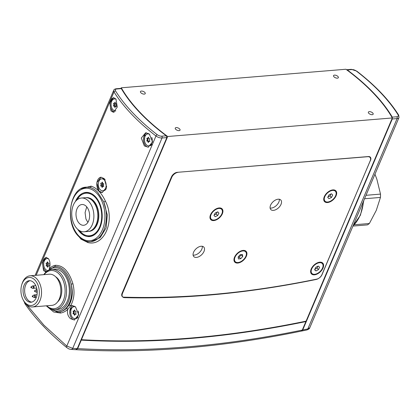 <?xml version="1.0" encoding="UTF-8"?>
<svg xmlns="http://www.w3.org/2000/svg" width="420" height="420" viewBox="0 0 420 420"><rect width="100%" height="100%" fill="white"/><g stroke="black" fill="none" stroke-linecap="round" stroke-linejoin="round"><path stroke-width="0.63" d="M336.157 193.373A7.166 4.232 -43.6 0 1 331.737 200.419A7.166 4.232 -43.6 0 1 325.022 201.164A7.166 4.232 -43.6 0 1 324.256 199.064A7.166 4.232 -43.6 0 1 328.676 192.019A7.166 4.232 -43.6 0 1 335.391 191.279A7.166 4.232 -43.6 0 1 336.157 193.373M327.71 197.41L328.976 198.66L331.475 197.468L332.703 195.027L331.438 193.778L328.939 194.969L327.71 197.41M327.947 196.933L330.02 195.946L331.012 193.982M330.02 195.946L331.475 197.468M327.737 197.358L328.976 198.66M88.232 198.03A16.611 10.815 85.3 0 1 91.891 199.673A16.611 10.815 85.3 0 1 93.439 201.049A16.611 10.815 85.3 0 1 94.264 228.428A16.611 10.815 85.3 0 1 90.925 230.648M314.465 274.312A7.166 4.232 -43.6 0 1 311.923 273.446A7.166 4.232 -43.6 0 1 312.795 267.031A7.166 4.232 -43.6 0 1 319.762 262.694A7.166 4.232 -43.6 0 1 322.298 263.56A7.166 4.232 -43.6 0 1 321.426 269.976A7.166 4.232 -43.6 0 1 314.465 274.312M318.224 266.065L315.73 267.372L314.617 269.813L315.998 270.942L318.491 269.635L319.604 267.194L318.224 266.065M314.874 269.252L317.042 268.112L317.898 266.233M317.042 268.112L318.491 269.635M314.717 269.598L315.998 270.942M84.205 231.777L88.148 231.452A16.936 11.025 -94.7 0 0 96.143 206.672A16.936 11.025 -94.7 0 0 85.36 197.694L81.417 198.02A16.936 11.025 -94.7 0 0 73.416 222.794A16.936 11.025 -94.7 0 0 84.205 231.777A16.936 11.025 -94.7 0 0 92.206 206.997A16.936 11.025 -94.7 0 0 81.417 198.02M88.636 231.394A16.936 11.025 -94.7 0 0 89.129 231.368A16.936 11.025 -94.7 0 0 97.13 206.593A16.936 11.025 -94.7 0 0 86.342 197.615A16.936 11.025 -94.7 0 0 85.853 197.673M88.589 210.037A10.421 6.788 -94.7 0 0 81.953 204.514A10.421 6.788 -94.7 0 0 77.028 219.76A10.421 6.788 -94.7 0 0 83.669 225.283A10.421 6.788 -94.7 0 0 88.589 210.037M87.89 222.374L85.948 219.02L85.076 212.641L86.735 206.85M305.713 321.216L305.897 321.568L302.284 330.068L301.355 331.102C261.828 339.245 223.22 344.873 185.525 347.986C147.814 351.099 111.316 351.671 76.031 349.697L77.663 348.616L81.27 340.116L80.976 339.885M305.897 321.568A1172.902 692.722 -43.6 0 1 190.339 338.478A1172.902 692.722 -43.6 0 1 81.27 340.116M70.403 309.976L70.823 310.553M113.542 103.215L113.878 104.758L113.416 105.856L114.439 106.27L114.949 107.583L115.537 106.381L116.508 106.465L116.093 104.974L116.561 103.877L115.532 103.457L115.028 102.149L114.439 103.352L113.542 103.215M115.773 98.816A5.99 3.901 -94.7 0 0 115.379 98.821L114.492 98.894A5.99 3.901 -94.7 0 0 111.652 101.367A5.99 3.901 -94.7 0 0 111.694 107.73A5.99 3.901 -94.7 0 0 115.479 110.838A5.99 3.901 -94.7 0 0 115.794 110.791L115.479 110.838M116.093 99.262A5.99 3.901 -94.7 0 0 114.492 98.894M114.917 103.278L115.159 104.522L114.723 105.956L116.513 106.334M370.493 160.445A5.208 3.077 -43.6 0 0 370.325 157.174A5.208 3.077 -43.6 0 0 368.34 156.55L177.203 172.337A5.208 3.077 -43.6 0 0 171.47 176.878L122.073 293.26A5.208 3.077 -43.6 0 0 122.241 296.525A5.208 3.077 -43.6 0 0 123.827 297.161A1118.901 660.828 136.4 0 0 208.892 294.777A1118.901 660.828 136.4 0 0 316.785 279.121A5.208 3.077 -43.6 0 0 322.009 274.654L370.398 160.346M81.443 339.691A1172.383 692.417 136.4 0 0 190.523 338.058A1172.383 692.417 136.4 0 0 306.08 321.143L392.332 117.952A154.24 73.511 23 0 0 373.464 93.245A154.24 73.511 23 0 0 345.917 69.253L121.28 87.801A154.24 73.511 23 0 0 140.144 112.513A154.24 73.511 23 0 0 167.696 136.505L81.443 339.691L81.155 339.46M337.927 76.477A2.604 1.244 23 0 0 335.428 75.185A2.604 1.244 23 0 0 333.554 75.621A2.604 1.244 23 0 0 333.984 76.802A2.604 1.244 23 0 0 336.483 78.099A2.604 1.244 23 0 0 338.352 77.658A2.604 1.244 23 0 0 337.927 76.477M372.734 113.001A2.604 1.244 23 0 0 370.235 111.71A2.604 1.244 23 0 0 368.366 112.151A2.604 1.244 23 0 0 368.797 113.327A2.604 1.244 23 0 0 371.291 114.623A2.604 1.244 23 0 0 373.165 114.182A2.604 1.244 23 0 0 372.734 113.001M179.624 128.951A2.604 1.244 23 0 0 177.13 127.659A2.604 1.244 23 0 0 175.256 128.095A2.604 1.244 23 0 0 175.686 129.276A2.604 1.244 23 0 0 178.185 130.573A2.604 1.244 23 0 0 180.054 130.132A2.604 1.244 23 0 0 179.624 128.951M144.816 92.426A2.604 1.244 23 0 0 142.317 91.13A2.604 1.244 23 0 0 140.448 91.57A2.604 1.244 23 0 0 140.873 92.752A2.604 1.244 23 0 0 143.372 94.048A2.604 1.244 23 0 0 145.241 93.608A2.604 1.244 23 0 0 144.816 92.426M121.28 87.801L121.039 88.368M392.332 117.952L167.696 136.505M46.704 305.786A19.147 12.469 -94.7 0 0 63.457 300.305A19.147 12.469 -94.7 0 0 59.173 274.118A19.147 12.469 -94.7 0 0 44.132 274.627M43.801 274.654A20.192 13.146 85.3 0 1 51.718 269.425A20.192 13.146 85.3 0 1 60.317 273.21A20.192 13.146 85.3 0 1 66.292 295.229A20.192 13.146 85.3 0 1 55.046 309.671A20.192 13.146 85.3 0 1 46.447 305.886A20.192 13.146 85.3 0 1 46.373 305.812M25.3 302.852A14.07 9.161 -94.7 0 0 37.963 299.686A14.07 9.161 -94.7 0 0 34.965 280.082A14.07 9.161 -94.7 0 0 21.704 284.918A14.07 9.161 -94.7 0 0 22.89 299.318A14.07 9.161 -94.7 0 0 25.3 302.852M21.704 284.918L21.945 284.088A15.629 10.18 85.3 0 1 30.025 275.793A15.629 10.18 85.3 0 1 36.682 278.723A15.629 10.18 85.3 0 1 41.307 295.769A15.629 10.18 85.3 0 1 32.597 306.952A15.629 10.18 85.3 0 1 25.946 304.022A15.629 10.18 85.3 0 1 23.268 300.09L22.89 299.318M51.718 269.425L54.479 269.199A20.192 13.146 85.3 0 1 63.079 272.984A20.192 13.146 85.3 0 1 69.048 295.003A20.192 13.146 85.3 0 1 57.803 309.445L55.046 309.671M55.529 276.665A14.07 9.161 85.3 0 1 57.425 278.229A14.07 9.161 85.3 0 1 57.614 301.906M30.025 275.793L49.334 274.197A15.629 10.18 85.3 0 1 55.991 277.127A15.629 10.18 85.3 0 1 60.617 294.173A15.629 10.18 85.3 0 1 51.912 305.356L32.597 306.952M27.993 300.09A10.81 7.04 85.3 0 1 24.722 288.887A10.81 7.04 85.3 0 1 30.035 280.697A10.81 7.04 85.3 0 0 24.822 293.06A10.81 7.04 85.3 0 0 31.805 302.111A10.81 7.04 85.3 0 1 27.993 300.09M26.418 300.221A10.81 7.04 85.3 0 1 23.215 288.43A10.81 7.04 85.3 0 1 29.243 280.697A10.81 7.04 85.3 0 1 33.841 282.718A10.81 7.04 85.3 0 1 37.044 294.509A10.81 7.04 85.3 0 1 31.022 302.243A10.81 7.04 85.3 0 1 26.418 300.221M100.779 183.162L101.12 184.706L100.653 185.803L101.682 186.218L102.186 187.53L102.774 186.328L103.751 186.412L103.331 185.047L103.798 183.823L102.842 183.482L102.265 182.096L101.677 183.298L100.779 183.162M105.289 180.017A5.99 3.901 -94.7 0 0 102.622 178.768L101.735 178.841A5.99 3.901 -94.7 0 0 98.889 181.314A5.99 3.901 -94.7 0 0 98.931 187.677A5.99 3.901 -94.7 0 0 102.722 190.785A5.99 3.901 -94.7 0 0 105.562 188.312A5.99 3.901 -94.7 0 0 105.525 181.949A5.99 3.901 -94.7 0 0 101.735 178.841M102.722 190.785L103.609 190.712A5.99 3.901 -94.7 0 0 106.36 188.444M102.291 183.246L102.701 184.448L102.228 185.672L103.325 186.281M213.36 220.07A7.166 4.232 -43.6 0 1 211.265 219.203A7.166 4.232 -43.6 0 1 212.31 212.552A7.166 4.232 -43.6 0 1 219.539 208.451A7.166 4.232 -43.6 0 1 221.634 209.317A7.166 4.232 -43.6 0 1 220.589 215.969A7.166 4.232 -43.6 0 1 213.36 220.07M217.744 211.822L215.25 212.951L213.953 215.392L215.15 216.699L217.649 215.57L218.946 213.129L217.744 211.822M217.712 211.838L218.946 213.129M214.179 214.961L216.2 214.048L217.271 212.037M216.2 214.048L217.649 215.57M36.829 288.75A1.565 1.018 -94.7 0 0 36.598 290.115A1.565 1.018 -94.7 0 0 37.17 291.239M235.646 262.007A7.166 4.232 -43.6 0 1 235.258 261.671A7.166 4.232 -43.6 0 1 237.216 253.969A7.166 4.232 -43.6 0 1 245.238 251.454A7.166 4.232 -43.6 0 1 245.632 251.785A7.166 4.232 -43.6 0 1 243.668 259.486A7.166 4.232 -43.6 0 1 235.646 262.007M242.456 254.515L240.167 254.735L238.156 256.951L238.429 258.946L240.718 258.725L242.734 256.51L242.456 254.515M238.203 257.308L239.269 257.203L241.232 254.63M241.28 254.987L242.734 256.51M239.269 257.203L240.718 258.725M177.954 172.274L367.805 156.697A5.733 3.386 136.4 0 1 369.983 157.385A5.733 3.386 136.4 0 1 370.167 160.981L321.967 274.538A5.733 3.386 136.4 0 1 316.218 279.452A1122.886 663.18 -43.6 0 1 207.764 295.197A1122.886 663.18 -43.6 0 1 124.446 297.649A5.733 3.386 136.4 0 1 122.692 296.951A5.733 3.386 136.4 0 1 122.504 293.354L171.738 177.366L171.412 177.02M273.431 210.368A6.904 4.079 136.4 0 0 280.03 206.105A6.904 4.079 136.4 0 0 280.802 200.02A6.904 4.079 136.4 0 0 278.177 199.196A6.904 4.079 136.4 0 0 271.577 203.453A6.904 4.079 136.4 0 0 270.806 209.543A6.904 4.079 136.4 0 0 273.431 210.368M270.107 208.031A6.904 4.079 136.4 0 0 271.257 208.084A6.904 4.079 136.4 0 0 277.006 204.871A6.904 4.079 136.4 0 0 279.326 199.248M196.418 257.418A6.904 4.079 136.4 0 0 203.018 253.155A6.904 4.079 136.4 0 0 203.789 247.065A6.904 4.079 136.4 0 0 201.164 246.241A6.904 4.079 136.4 0 0 194.565 250.504A6.904 4.079 136.4 0 0 193.793 256.594A6.904 4.079 136.4 0 0 196.418 257.418M193.095 255.082A6.904 4.079 136.4 0 0 194.245 255.134A6.904 4.079 136.4 0 0 199.994 251.921A6.904 4.079 136.4 0 0 202.314 246.293M237.757 263.057A7.817 4.615 136.4 0 0 246.356 256.242A7.817 4.615 136.4 0 0 243.128 250.404A7.817 4.615 136.4 0 0 241.967 250.609A7.817 4.615 136.4 0 0 234.255 257.959A7.817 4.615 136.4 0 0 237.757 263.057M213.764 220.584A7.817 4.615 136.4 0 0 222.359 213.77A7.817 4.615 136.4 0 0 219.135 207.937A7.817 4.615 136.4 0 0 217.975 208.142A7.817 4.615 136.4 0 0 210.263 215.486A7.817 4.615 136.4 0 0 213.764 220.584M327.521 202.545A7.817 4.615 136.4 0 0 336.116 195.731A7.817 4.615 136.4 0 0 332.892 189.893A7.817 4.615 136.4 0 0 331.732 190.097A7.817 4.615 136.4 0 0 324.019 197.447A7.817 4.615 136.4 0 0 327.521 202.545M314.428 274.827A7.817 4.615 136.4 0 0 323.022 268.018A7.817 4.615 136.4 0 0 319.798 262.18A7.817 4.615 136.4 0 0 318.638 262.385A7.817 4.615 136.4 0 0 310.926 269.735A7.817 4.615 136.4 0 0 314.428 274.827M178.043 172.368A5.733 3.386 136.4 0 0 171.738 177.366M73.138 311.005L73.479 312.548L73.012 313.645L74.041 314.066L74.545 315.373L75.133 314.171L76.109 314.255L75.689 312.889L76.157 311.666L75.127 311.246L74.623 309.939L74.036 311.141L73.138 311.005M75.716 307.067A5.99 3.901 -94.7 0 0 74.093 306.684A5.99 3.901 -94.7 0 0 71.248 309.157A5.99 3.901 -94.7 0 0 71.29 315.52A5.99 3.901 -94.7 0 0 75.075 318.628L75.962 318.554A5.99 3.901 -94.7 0 0 77.973 317.447M74.093 306.684L75.196 306.647M75.075 318.628A5.99 3.901 -94.7 0 0 77.92 316.155A5.99 3.901 -94.7 0 0 78.278 311.073M73.763 310.952L74.267 312.485L73.799 313.577L75.127 314.171L76.099 314.092L75.148 314.171M74.981 310.805L74.046 311.141M74.099 311.089L74.802 311.078L74.02 311.141M91.943 193.877A21.893 14.259 85.3 0 0 86.111 192.659A22.145 14.422 85.3 0 1 87.082 192.402M98.984 191.084L96.831 182.695L101.042 177.198L104.26 178.642L106.659 187.016L102.307 192.518L98.984 191.084M101.12 177.193A7.686 5.003 -94.7 0 0 96.91 182.742A7.686 5.003 -94.7 0 0 99.194 191.063A7.686 5.003 -94.7 0 0 102.391 192.512M49.534 308.354L57.624 312.002L59.425 311.903C61.992 311.53 64.312 310.369 66.386 308.422L69.017 305.167C72.45 299.14 73.174 292.147 71.19 284.193C69.877 278.665 67.636 274.229 64.475 270.879C61.315 267.593 57.971 266.17 54.432 266.611L46.384 271.735M49.397 308.275L57.288 311.987M46.037 272.008L43.523 270.59L42.441 262.589L46.127 257.36L48.536 258.783C50.237 261.655 50.479 265.01 49.266 268.853C51.109 266.858 53.13 265.676 55.34 265.309C63.116 265.204 68.969 271.346 72.912 283.747C74.944 292.152 74.151 299.534 70.534 305.886L71.799 305.566L75.5 306.883L78.745 314.706L74.288 319.998L70.486 318.691C67.83 316.155 66.922 313.036 67.772 309.335L70.534 305.886A1.302 0.714 31.8 0 0 69.017 305.167M46.484 257.365A7.292 4.751 -94.7 0 0 42.819 262.841A7.292 4.751 -94.7 0 0 45.019 270.469A7.292 4.751 -94.7 0 0 46.52 271.556M72.933 305.629A7.292 4.751 -94.7 0 0 69.741 311.341A7.292 4.751 -94.7 0 0 71.978 318.565A7.292 4.751 -94.7 0 0 74.723 319.94M144.322 145.898L141.293 138.049L145.625 132.773L149.336 134.09L152.602 141.913L148.139 147.205L144.322 145.898M146.722 132.83A7.292 4.751 -94.7 0 0 143.509 138.532A7.292 4.751 -94.7 0 0 145.745 145.782A7.292 4.751 -94.7 0 0 148.523 147.157M110.964 110.896L109.898 102.889L113.579 97.661L115.973 99.089L117.269 107.079L113.463 112.308L110.964 110.896M113.894 97.661A7.292 4.751 -94.7 0 0 110.187 103.115A7.292 4.751 -94.7 0 0 112.382 110.775A7.292 4.751 -94.7 0 0 114.392 112.04M90.972 241.673L100.207 237.578L106.145 227.887L107.284 214.956L103.782 201.941L97.713 192.328C95.293 189.782 92.71 188.16 89.969 187.451L86.252 187.162A27.358 17.813 85.3 0 1 89.969 187.451A1.302 1.024 104.8 0 0 91.082 186.144C96.747 187.903 101.53 192.922 105.436 201.206C115.511 220.447 104.307 246.839 87.885 242.545L80.976 239.122L75.611 232.417M77.658 229.252A22.145 14.422 -94.7 0 0 80.105 232.412A22.145 14.422 -94.7 0 0 89.534 236.565A22.145 14.422 -94.7 0 0 101.871 220.721A22.145 14.422 -94.7 0 0 95.319 196.571A22.145 14.422 -94.7 0 0 85.89 192.423A22.145 14.422 -94.7 0 0 75.374 201.584M74.214 306.054L70.812 308.558L70.844 314.013M148.244 133.361L144.879 135.408L144.485 140.464M115.101 110.838L115.537 111.116M26.728 304.778L43.927 325.185L66.796 346.059L155.972 135.975A161.007 76.734 -157 0 1 113.998 91.938L36.173 275.284M81.291 188.654L91.082 186.144M66.386 308.422A1.302 0.819 46.4 0 1 67.772 309.335C65.599 311.393 63.168 312.632 60.48 313.042L53.697 311.997L47.885 307.214M90.715 236.392A22.145 14.422 85.3 0 1 89.707 236.292M121.333 88.62L116.781 88.993A1.302 0.851 -94.7 0 0 116.23 88.751L120.944 88.363L121.333 88.62A154.754 73.757 23 0 0 166.294 135.797L166.845 137.592L162.026 137.991L72.733 348.348A2.604 1.843 93.6 0 1 71.122 349.424L75.637 349.692L77.27 348.616L166.845 137.592M24.691 302.494A2.604 1.932 146.1 0 0 24.917 303.676L24.917 303.676C34.697 318.087 48.631 332.719 66.722 347.56L66.722 347.56A2.604 1.06 -50.7 0 1 66.796 346.059L72.733 348.348A1183.324 698.88 136.4 0 0 77.27 348.616M54.537 266.595A1.302 1.05 81.2 0 0 55.34 265.309M72.912 283.747L71.19 284.193A22.796 14.847 85.3 0 1 59.425 311.903A1.302 0.924 81.9 0 1 60.48 313.042M105.436 201.206A1.302 0.341 -24.1 0 1 103.782 201.941A27.358 17.813 85.3 0 1 90.752 241.689C86.378 241.967 82.362 240.219 78.708 236.439C64.48 223.015 69.526 187.346 86.252 187.162M87.885 242.545A1.302 0.903 101.9 0 0 87.476 241.521M46.085 263.114L46.52 264.616L46.132 265.781L47.171 266.049L47.749 267.288L48.269 265.991L49.229 265.934L48.73 264.632L49.114 263.335L48.069 263.067L47.497 261.828L46.972 263.12L46.085 263.114M48.326 258.505A5.99 3.901 -94.7 0 0 48.017 258.51L47.129 258.584A5.99 3.901 -94.7 0 0 44.1 261.539A5.99 3.901 -94.7 0 0 47.423 270.491M48.61 258.893A5.99 3.901 -94.7 0 0 47.129 258.584M47.465 263.004L47.696 264.516L47.287 265.682L48.174 266.144M366.004 195.3L380.51 194.103A35.17 22.906 85.3 0 1 380.447 197.437L364.539 198.749M354.275 224.763L369.374 223.514A35.17 22.906 85.3 0 1 367.442 224.884L352.937 226.081M369.374 223.514L376.288 210.362L380.447 197.437M380.51 194.103L376.887 179.319L374.96 174.206M301.544 331.028L302.71 329.999L392.285 118.97L392.28 117.133A154.754 73.757 23 0 0 347.314 69.956L346.589 69.725L351.309 69.337A1.302 0.851 -94.7 0 1 351.86 69.584L347.314 69.956M301.781 331.028L306.899 329.963A2.604 1.517 -101.9 0 0 307.813 328.933L397.105 118.577L392.285 118.97M392.28 117.133L396.827 116.76A1.302 0.851 85.3 0 1 397.105 118.577A5.208 2.483 -157 0 0 399 117.569L309.787 327.737L307.813 328.933A1183.324 698.88 136.4 0 1 302.71 329.999M146.9 138.217L147.242 139.76L146.774 140.858L147.803 141.278L148.307 142.585L148.895 141.383L149.872 141.466L149.452 140.107L149.919 138.878L148.89 138.464L148.386 137.151L147.798 138.353L146.9 138.217M149.735 134.447A5.99 3.901 -94.7 0 0 147.856 133.896A5.99 3.901 -94.7 0 0 145.01 136.369A5.99 3.901 -94.7 0 0 145.052 142.732A5.99 3.901 -94.7 0 0 148.843 145.84L149.73 145.766A5.99 3.901 -94.7 0 0 151.982 144.354M147.856 133.896L148.958 133.849M148.843 145.84A5.99 3.901 -94.7 0 0 151.683 143.367A5.99 3.901 -94.7 0 0 151.798 137.429M147.593 138.159L148.097 139.692L147.635 140.784L148.964 141.377M148.769 138.107L147.809 138.353M147.861 138.301L148.638 138.285M147.798 138.353L148.649 138.285M79.259 230.475A21.373 13.918 -94.7 0 0 99.635 226.973A21.373 13.918 -94.7 0 0 95.744 197.935A21.373 13.918 -94.7 0 0 76.755 200.114M95.267 234.134A21.893 14.259 85.3 0 1 89.712 236.292L91.508 236.187M77.663 348.616A1183.324 698.88 136.4 0 0 186.764 346.915A1183.324 698.88 136.4 0 0 302.284 330.068M116.403 106.307L115.547 106.381M115.489 106.186L114.439 106.27M115.437 106.108L114.371 106.197M114.723 105.956L113.484 106.061M114.681 105.751L113.416 105.856M115.148 104.654L113.878 104.758M115.159 104.522L113.883 104.627M114.282 103.331L113.463 103.399M115.469 103.262L114.45 103.346L115.469 103.267M115.453 103.22L114.497 103.299M103.257 186.091L101.682 186.218M103.183 186.013L101.609 186.144M102.302 185.876L100.727 186.008M102.228 185.672L100.653 185.803M102.695 184.574L101.12 184.706M102.701 184.448L101.12 184.574M101.519 183.278L100.7 183.346M102.69 183.167L101.74 183.246M37.018 294.677L34.487 294.887A1.302 0.851 85.3 0 1 35.422 295.979A1.302 0.851 85.3 0 1 34.697 297.486L36.325 297.35M33.007 285.826A1.302 0.851 85.3 0 1 33.096 285.815A1.302 0.851 85.3 0 1 34.03 286.902A1.302 0.851 85.3 0 1 33.401 288.393A1.302 0.851 85.3 0 1 33.311 288.409A1.302 0.851 85.3 0 1 33.117 288.393M34.487 294.887L33.595 295.176A1.145 0.745 85.3 0 1 34.65 296.058A1.145 0.745 85.3 0 1 33.779 297.344L34.697 297.486M35.768 285.595L32.209 286.104A1.145 0.745 85.3 0 1 32.356 286.036A1.145 0.745 85.3 0 1 33.259 286.986A1.145 0.745 85.3 0 1 32.702 288.293A1.145 0.745 85.3 0 1 32.387 288.272L36.682 288.131M32.282 296.405A0.52 0.341 85.3 0 1 32.949 296.268A0.52 0.341 85.3 0 1 32.288 296.431M30.896 287.327A0.52 0.341 85.3 0 1 31.563 287.191A0.52 0.341 85.3 0 1 30.902 287.359M37.202 292.126A1.302 0.851 85.3 0 1 36.939 292.215L36.015 292.073A1.145 0.745 85.3 0 0 36.902 290.934M34.524 291.133A0.52 0.341 85.3 0 1 35.185 290.997A0.52 0.341 85.3 0 1 34.524 291.16M36.015 292.073L34.477 291.155L35.837 289.905A1.145 0.745 85.3 0 1 36.598 290.099M122.178 293.008L122.504 293.354M75.033 313.981L74.041 314.066M74.944 313.908L73.967 313.987M73.899 313.782L73.08 313.85M73.799 313.577L73.012 313.645M74.267 312.485L73.479 312.548M74.261 312.354L73.479 312.417M73.689 311.136L73.059 311.189M51.355 309.183A21.756 14.165 -94.7 0 0 68.969 300.116A21.756 14.165 -94.7 0 0 63.614 271.719A21.756 14.165 -94.7 0 0 48.158 270.512M78.677 235.788A26.313 17.136 -94.7 0 0 102.364 229.866A26.313 17.136 -94.7 0 0 96.752 193.2A26.313 17.136 -94.7 0 0 73.064 199.122A26.313 17.136 -94.7 0 0 78.677 235.788M116.781 88.993A3.906 1.864 23 0 0 115.573 90.983A159.705 76.114 23 0 0 157.206 134.662A3.906 1.864 23 0 0 161.747 136.174L166.294 135.797M115.573 90.983A1.302 0.945 148 0 0 113.998 91.938A5.208 2.483 -157 0 1 113.715 90.295L35.154 275.368M161.747 136.174A1.302 0.851 85.3 0 1 162.026 137.991A5.208 2.483 -157 0 1 155.972 135.975A1.302 0.551 127.6 0 1 157.206 134.662M48.127 265.97L47.171 266.049M48.069 265.902L47.093 265.981M47.339 265.881L46.211 265.976M47.287 265.682L46.132 265.781M47.696 264.516L46.52 264.616M47.702 264.385L46.515 264.484M47.397 263.198L46.022 263.309M48.032 262.978L47.04 263.057M396.827 116.76A3.906 1.864 23 0 0 398.034 114.776A159.705 76.114 23 0 0 356.401 71.09A3.906 1.864 23 0 0 351.86 69.584M353.078 225.745A37.128 24.176 -94.7 0 0 363.463 201.29M398.034 114.776A1.302 0.945 -32 0 1 398.69 115.138C389.183 100.055 375.207 85.381 356.748 71.117L351.309 69.337M356.401 71.09A1.302 0.551 -52.4 0 1 356.748 71.117M148.869 141.188L147.803 141.278M148.78 141.115L147.73 141.199M147.73 140.989L146.843 141.062M147.635 140.784L146.774 140.858M148.097 139.692L147.242 139.76M148.092 139.561L147.242 139.634M147.52 138.343L146.822 138.401M324.44 200.555L325.022 201.164M334.814 190.669L335.391 191.279M87.895 192.47L86.111 192.659L80.603 195.022L76.34 200.503M78.787 230.16L83.89 234.864L89.712 236.292M311.346 272.837L311.923 273.446M321.72 262.952L322.298 263.56M210.683 218.594L211.265 219.203M221.056 208.709L221.634 209.317M33.595 295.176L32.235 296.425L33.779 297.344M32.209 286.104L30.849 287.348L32.387 288.272M37.202 292.194L36.939 292.215M36.724 289.616L35.837 289.905M234.675 261.062L235.258 261.671M245.049 251.176L245.632 251.785M369.983 157.385L369.238 156.597M91.109 241.663L90.752 241.689M24.917 303.676L24.271 301.875M66.722 347.56C69.605 349.325 68.156 348.773 71.122 349.424M54.794 266.564L54.49 266.6M116.23 88.751C114.739 89.003 113.904 89.523 113.715 90.295M306.899 329.963C308.8 329.212 309.766 328.466 309.787 327.737M363.899 200.261L360.455 215.161L352.973 226.002M399 117.569L398.69 115.138"/></g></svg>

